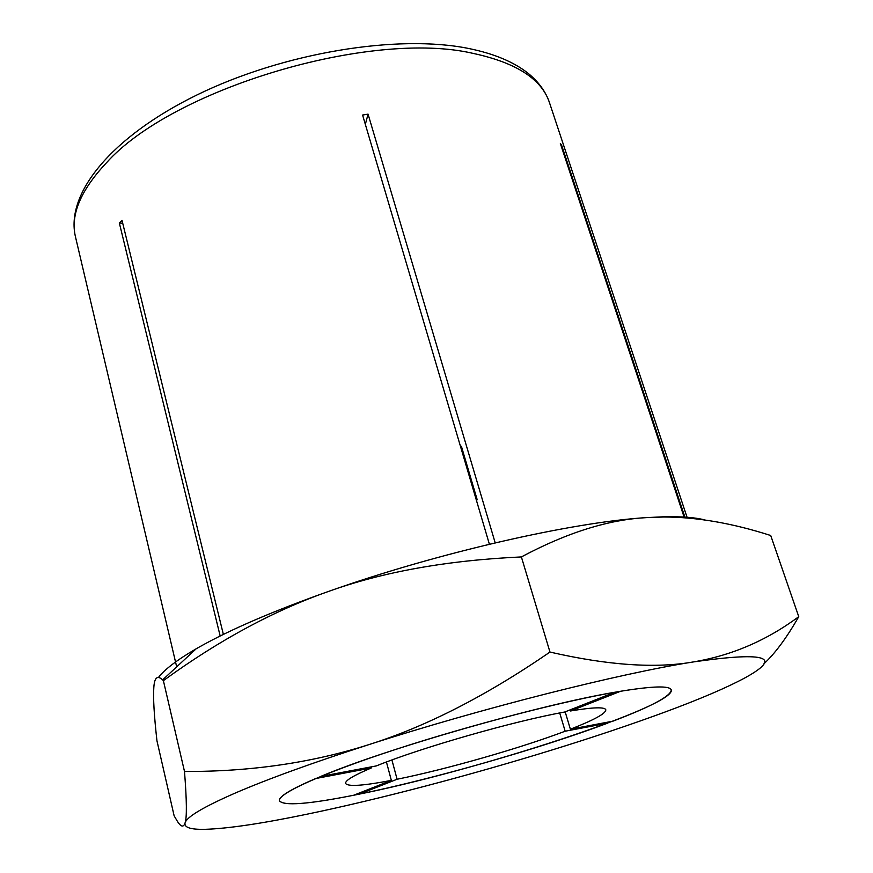 <?xml version="1.0" encoding="UTF-8"?>
<svg xmlns="http://www.w3.org/2000/svg" width="873" height="873" viewBox="0 0 873 873"><rect width="100%" height="100%" fill="white"/><g stroke="black" fill="none" stroke-linecap="round" stroke-linejoin="round"><path stroke-width="1.31" d="M684.334 517.765L560.335 143.456L561.634 145.224L685.119 517.831M220.171 636.002L119.339 222.997L122.024 220.4L223.368 634.431M489.393 544.228L362.59 115.05L368.068 114.134L495.198 542.853M119.339 222.997L122.733 223.281M476.505 500.622L477.171 499.651L461.402 446.31L460.518 446.496M365.34 124.348L368.068 114.134M561.001 145.485L561.634 145.224M763.602 664.102C774.897 653.713 786.617 637.901 798.751 616.665C766.8 640.433 731.683 655.514 693.391 661.93C655.656 668.62 607.848 665.335 549.968 652.066C486.305 695.836 426.035 726.652 369.17 744.527C312.108 762.773 250.551 771.754 184.498 771.47C186.789 800.574 186.975 817.739 185.043 822.966C183.603 827.484 181.093 827.026 177.546 821.602L174.131 815.808L156.944 740.751C154.117 715.456 153.07 697.723 153.823 687.553C154.434 677.535 157.38 674.993 162.629 679.892L163.382 680.645C218.665 640.4 273.74 610.642 328.597 591.403C383.029 571.837 447.292 560.346 521.388 556.93C566.817 532.683 608.536 519.588 646.544 517.613C572.688 522.021 436.904 552.936 328.597 591.403C273.642 610.914 230.625 629.4 199.535 646.882L196.109 648.835C177.241 659.824 164.713 669.34 158.515 677.404M234.695 793.295C203.136 807.132 186.593 817.03 185.043 822.966C184.061 827.506 190.707 829.623 204.969 829.328C227.875 828.619 261.856 823.577 306.936 814.214C379.417 799.199 470.209 775.246 552.598 749.798C594.382 736.888 632.314 724.132 666.372 711.539C700.495 698.891 726.631 687.706 744.778 677.972L749.656 675.2C781.717 656.354 762.969 651.924 693.391 661.93C619.95 673.399 481.285 708.374 369.17 744.527C312.294 762.86 267.465 779.12 234.695 793.295M617.768 691.732C651.956 686.047 669.787 685.447 671.261 689.921C675.735 706.246 473.472 771.743 356.5 794.681C309.304 804.197 283.627 806.226 279.458 800.792C277.199 793.972 321.504 773.587 396.124 749.274C470.58 724.994 563.893 700.899 617.768 691.732M477.171 499.651L476.276 499.847M705.122 520.035C695.465 517.427 681.3 516.347 662.618 516.827L646.544 517.613L663.6 517.012C696.654 517.023 732.36 523.189 770.717 535.509L798.751 616.665M521.388 556.93L549.968 652.066M163.382 680.645L184.498 771.47M570.527 710.971C592.974 707.228 604.738 706.835 605.807 709.793C605.917 713.492 594.109 719.974 570.385 729.217L612.901 721.174C651.564 706.432 671.021 696.01 671.261 689.921C669.853 685.578 652.993 686.014 620.659 691.241L570.527 710.971L570.189 709.847M565.169 711.822L570.385 729.217M607.39 722.222L607.673 723.15L565.169 731.214L559.713 712.957M565.169 731.214C520.079 748.27 446.452 769.309 397.084 779.251L359.37 794.092L359.109 793.099M391.922 759.968L397.084 779.251M391.344 780.386C363.026 785.82 347.781 786.835 345.61 783.419C344.988 780.626 353.532 775.486 371.265 767.989L315.699 778.53C290.513 789.367 278.432 796.787 279.458 800.792C283.419 806.139 308.147 804.284 353.663 795.248L391.344 780.386L386.433 761.998M359.37 794.092C433.303 779 539.678 748.63 607.673 723.15M370.981 766.92L371.265 767.989M320.751 776.424L376.372 765.905C420.579 747.834 514.099 721.043 564.689 712.019L614.81 692.245C538.696 705.046 386.008 748.794 320.751 776.424M75.493 236.921C65.137 193.773 111.209 136.788 197.363 94.753C283.649 52.642 398.044 33.851 469.358 48.626C494.096 53.744 513.586 61.896 527.816 73.07C538.532 81.724 545.778 91.632 549.521 102.785C541.838 79.214 516.456 62.769 473.384 53.449C370.872 29.256 171.981 88.97 106.31 162.956C80.491 190.51 70.222 215.162 75.493 236.921L176.684 666.863M549.521 102.785L687.291 518.005M196.109 648.835L162.629 679.892M662.618 516.827L663.6 517.012"/></g></svg>
